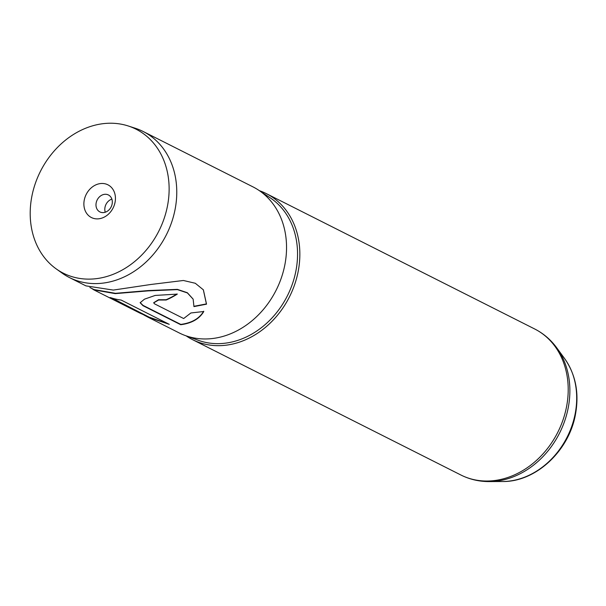 <?xml version="1.0" encoding="UTF-8"?>
<svg xmlns="http://www.w3.org/2000/svg" width="606" height="606" viewBox="0 0 606 606"><rect width="100%" height="100%" fill="white"/><g stroke="black" fill="none" stroke-linecap="round" stroke-linejoin="round"><path stroke-width="0.91" d="M84.279 199.965A18.324 15.067 -63.2 0 0 96.134 218.849A18.324 15.067 -63.2 0 0 115.042 202.389A18.324 15.067 -63.2 0 0 103.194 183.504A18.324 15.067 -63.2 0 0 84.279 199.965M96.187 202.813A9.491 7.802 -63.2 0 0 99.884 211.918A9.491 7.802 -63.2 0 0 112.118 204.07A9.491 7.802 -63.2 0 0 108.429 194.973A9.491 7.802 -63.2 0 0 96.187 202.813M111.875 199.101A9.491 7.802 -63.2 0 0 105.005 207.26A9.491 7.802 -63.2 0 0 105.255 212.229M167.37 206.51A80.666 66.319 -63.2 0 0 128.214 125.965A80.666 66.319 -63.2 0 0 31.959 195.844A80.666 66.319 -63.2 0 0 56.146 268.844A80.666 66.319 -63.2 0 0 167.37 206.51M56.146 268.844L62.183 273.162A81.81 67.258 -63.2 0 0 69.478 277.578A81.81 67.258 -63.2 0 0 174.982 209.941A81.81 67.258 -63.2 0 0 143.16 131.494A81.81 67.258 -63.2 0 0 135.274 128.252L128.214 125.965M186.156 335.868A81.81 67.258 -63.2 0 0 192.556 339.655A81.81 67.258 -63.2 0 0 298.061 272.026A81.81 67.258 -63.2 0 0 266.239 193.572A81.81 67.258 -63.2 0 0 259.391 190.678M69.478 277.578L85.908 285.865L113.314 290.077L150.871 284.479L183.398 280.487L195.291 283.267L203.381 289.842L206.525 304.174L193.95 306.598L193.147 299.182L187.405 292.94L177.391 289.607L148.114 290.888L115.246 293.63L93.824 289.857L139.978 313.135L149.576 317.377L110.216 297.523A81.81 67.258 -63.2 0 0 121.17 300.068L169.263 324.331L147.894 317.127L179.247 332.944A81.81 67.258 -63.2 0 0 185.216 335.527A81.81 67.258 -63.2 0 0 284.759 265.314A81.81 67.258 -63.2 0 0 258.557 190.125A81.81 67.258 -63.2 0 0 252.937 186.86L143.16 131.494M154.644 303.901L183.663 318.536L190.89 312.969L203.783 311.507C199.419 318.885 191.731 323.286 180.732 324.718L142.978 305.682L140.145 302.742L144.47 299.175L155.181 295.433L177.308 294.099A81.81 67.258 -63.2 0 1 166.195 300.008L158.56 300.031L153.697 302.879L154.644 303.901M93.824 289.857L91.529 288.335M147.894 317.127L144.046 315.082M193.094 299.069L187.337 292.721L177.384 289.365L148.296 290.562L115.451 293.319L93.975 289.562L89.87 287.494M149.576 317.377L112.193 298.16M168.301 323.846L147.538 316.582M203.313 289.744L206.404 303.917L193.859 306.318M203.692 311.226C199.359 318.582 191.716 322.975 180.762 324.407L143.008 305.363L140.168 302.583M166.195 300.008L166.127 299.712A81.477 66.986 -63.2 0 0 176.997 293.963M166.127 299.712L158.514 299.728L153.704 302.72M185.216 335.527L198.253 340.284A80.174 65.918 -63.2 0 0 295.804 271.465A80.174 65.918 -63.2 0 0 270.125 197.783L258.557 190.125M575.064 414.292A74.667 61.388 -63.2 0 0 564.61 358.585C575.791 374.644 579.381 393.392 575.382 414.83C568.799 451.084 535.651 482.058 502.601 481.52A74.667 61.388 -63.2 0 0 575.064 414.292M192.556 339.655L460.908 475.013A81.81 67.258 -63.2 0 0 566.421 407.376A81.81 67.258 -63.2 0 0 534.59 328.929C543.4 333.406 550.778 339.701 556.725 347.799A81.249 66.796 116.8 0 1 568.102 408.429A81.249 66.796 116.8 0 1 489.247 481.588L502.601 481.52M564.61 358.585L556.725 347.799M534.59 328.929L266.239 193.572M460.908 475.013C469.748 479.429 479.195 481.618 489.247 481.588"/></g></svg>
